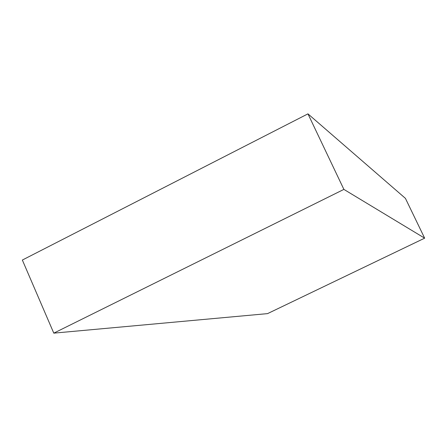 <?xml version="1.0" encoding="UTF-8"?>
<svg xmlns="http://www.w3.org/2000/svg" width="447" height="447" viewBox="0 0 447 447"><rect width="100%" height="100%" fill="white"/><g stroke="black" fill="none" stroke-linecap="round" stroke-linejoin="round"><path stroke-width="0.67" d="M424.65 238.167L267.541 313.626L53.791 333.144L343.888 189.394L424.65 238.167L405.423 198.362L307.955 113.856L343.888 189.394M307.955 113.856L22.35 260.048L53.791 333.144"/></g></svg>
